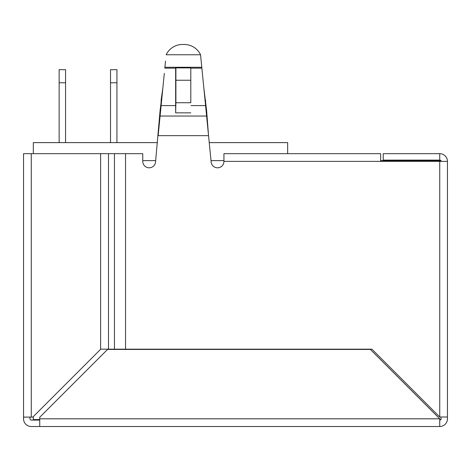 <?xml version="1.0" encoding="UTF-8"?>
<svg xmlns="http://www.w3.org/2000/svg" width="471" height="471" viewBox="0 0 471 471"><rect width="100%" height="100%" fill="white"/><g stroke="black" fill="none" stroke-linecap="round" stroke-linejoin="round"><path stroke-width="0.71" d="M175.895 102.725L175.642 112.852L175.642 67.901L190.796 67.901L190.796 102.725L175.895 102.725L175.895 67.901M190.796 67.901L190.796 102.725M164.308 73.329L160.087 116.043L160.087 110.597L155.601 161.382A6.423 6.423 0 0 1 149.177 167.806A6.423 6.423 0 0 1 142.754 161.382L142.754 153.676L37.68 153.676M201.888 68.324L202.554 75.001M175.642 105.592L161.117 105.592L161.117 100.146L162.842 88.165L160.087 110.597M380.656 161.382L223.937 161.382L223.937 153.676L380.656 153.676L380.656 161.382L447.45 161.382L447.45 418.807A7.707 7.707 0 0 1 439.743 426.514L31.257 426.514A7.707 7.707 0 0 1 23.55 418.807L23.55 153.676L100.623 153.676L100.623 349.276L32.799 417.1L31.257 417.1L31.257 153.676M439.743 426.514L439.743 418.807L370.377 349.441L107.559 349.441L39.735 417.265L39.735 426.514M39.735 420.091L31.257 420.091A1.283 1.283 0 0 1 29.973 418.807L29.973 417.1M440.768 419.573A1.283 1.283 0 0 1 439.743 420.091M23.55 417.1L31.257 417.1M125.545 153.676L125.545 349.182L371.919 349.182L439.743 417.006L447.45 417.006M439.743 153.676L439.743 160.099L383.223 160.099L383.223 153.676L439.743 153.676A7.707 7.707 0 0 1 447.45 161.382M223.937 161.382A6.423 6.423 0 0 1 217.514 167.806A6.423 6.423 0 0 1 211.096 161.382L208.547 135.648L158.144 135.648L160.087 116.043L206.61 116.043L208.547 135.648L206.61 110.597L203.855 88.165L200.552 54.766A17.986 17.986 0 0 0 184.302 44.486L182.395 44.486L184.302 44.486M439.743 160.099A1.283 1.283 0 0 1 440.768 160.611M125.545 349.182L100.623 349.182M191.055 105.592L205.574 105.592L206.61 116.043L206.61 110.597M380.656 153.676L287.651 153.676L287.651 142.625L209.242 142.625M203.855 88.165L205.574 105.592L205.574 100.146M201.788 67.271L164.909 67.271L164.821 68.148L175.642 68.148M164.909 67.271L165.515 61.124M200.552 54.766L166.145 54.766A17.986 17.986 0 0 1 182.395 44.486M439.743 419.573L441.027 419.573L441.027 417.006M441.027 161.382L441.027 160.611L380.656 160.611M142.754 160.611L155.677 160.611M211.02 160.611L223.937 160.611M39.735 419.573L33.311 419.573L33.311 416.582M157.455 142.625L33.311 142.625L33.311 153.676M116.938 82.766L110.514 82.766L110.514 69.667L116.938 69.667L116.938 142.625M110.514 82.766L110.514 142.625M65.557 82.766L65.557 69.667L59.134 69.667L59.134 82.766L65.557 82.766L65.557 142.625M59.134 142.625L59.134 82.766M439.743 418.807L39.735 418.807M439.743 161.382L439.743 417.006M114.453 153.676L114.453 349.182M108.495 153.676L108.495 349.182M190.796 112.852L175.895 112.852M175.895 80.247L190.796 80.247M191.055 68.148L201.871 68.148"/></g></svg>
